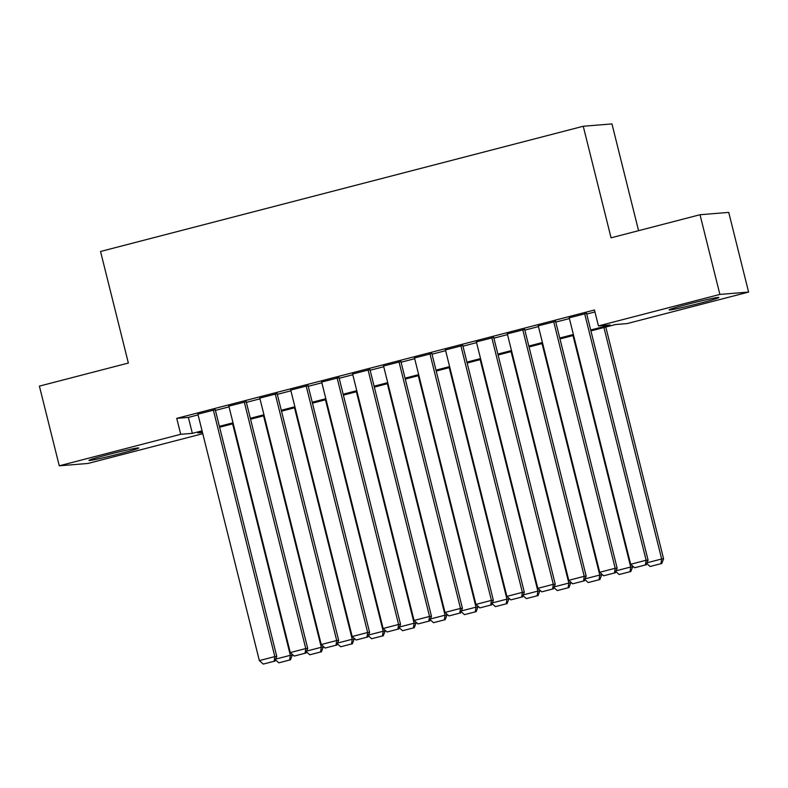 <?xml version="1.0" encoding="UTF-8"?>
<svg xmlns="http://www.w3.org/2000/svg" width="788" height="788" viewBox="0 0 788 788"><rect width="100%" height="100%" fill="white"/><g stroke="black" fill="none" stroke-linecap="round" stroke-linejoin="round"><path stroke-width="1.18" d="M107.798 454.696A25.64 1.015 -14 0 1 138.727 447.998A25.64 1.015 -14 0 1 119.904 453.711A25.64 1.015 -14 0 1 88.965 460.409A25.64 1.015 -14 0 1 107.798 454.696M687.963 304.178A25.64 1.015 -14 0 1 718.902 297.48A25.64 1.015 -14 0 1 700.069 303.193A25.64 1.015 -14 0 1 669.14 309.891A25.64 1.015 -14 0 1 687.963 304.178M638.575 230.677L611.961 123.913L583.248 126.257L100.549 251.48L128.355 363.041L39.4 386.12L59.267 465.806L180.718 434.296L192.361 433.351L202.063 430.829M583.248 126.257L611.064 237.818L700.02 214.73L728.733 212.386L748.6 292.072L627.149 323.582L615.507 324.538L590.931 330.911M202.772 433.686L87.98 463.462L59.267 465.806M215.252 409.721L197.906 414.163M246.191 401.693L228.845 406.135M277.14 393.665L259.794 398.107M308.078 385.637L290.733 390.08M339.017 377.61L321.681 382.052M369.966 369.582L352.62 374.024M400.905 361.554L383.559 365.996M431.844 353.526L414.508 357.969M462.792 345.499L445.447 349.941M493.731 337.471L476.385 341.913M524.67 329.443L507.334 333.885M555.619 321.415L538.273 325.858M590.705 330.005L610.079 324.981L598.437 325.927L594.467 309.989L176.739 418.359L188.381 417.413L198.093 414.892M215.419 410.4L229.032 406.864M246.368 402.373L259.971 398.836M277.307 394.345L290.92 390.809M308.246 386.317L321.859 382.781M339.195 378.289L352.807 374.753M370.133 370.261L383.746 366.725M401.072 362.234L414.685 358.698M432.021 354.206L445.634 350.67M462.96 346.178L476.573 342.642M493.899 338.151L507.511 334.614M524.847 330.123L538.46 326.587M555.786 322.095L569.399 318.559M586.725 314.067L594.95 311.94M586.558 313.388L569.212 317.83M700.02 214.73L719.887 294.416L748.6 292.072M176.739 418.359L180.718 434.296M598.437 325.927L719.887 294.416M219.399 426.338L233.002 422.801M250.338 418.31L263.95 414.774M281.277 410.282L294.889 406.746M312.225 402.254L325.838 398.718M343.164 394.227L356.777 390.69M374.103 386.199L387.716 382.663M405.052 378.171L418.664 374.635M435.991 370.143L449.603 366.607M466.929 362.116L480.542 358.579M497.878 354.088L511.491 350.552M528.817 346.06L542.43 342.524M559.756 338.032L573.369 334.496M202.289 431.735L197.788 432.907L202.486 432.523M573.595 335.412L559.982 338.939M542.656 343.44L529.043 346.966M511.717 351.468L498.105 354.994M480.769 359.486L467.156 363.022M449.83 367.513L436.217 371.049M418.891 375.541L405.278 379.077M387.942 383.569L374.33 387.105M357.003 391.597L343.391 395.133M326.065 399.624L312.452 403.161M295.116 407.652L281.503 411.188M264.177 415.68L250.564 419.216M233.228 423.708L219.625 427.244M188.381 417.413L192.361 433.351M584.617 313.545L646.13 560.248L648.071 560.091L586.489 313.122M569.153 317.564L630.656 564.267L646.13 560.248L645.421 564.947L634.596 567.764L645.421 564.947M648.071 560.091L646.199 564.888M634.596 567.764L630.656 564.267M603.943 327.532L661.654 558.987L663.595 558.83L605.805 327.05M647.027 562.78L661.654 558.987L660.945 563.686L650.12 566.493L660.945 563.686M646.741 563.499L650.12 566.493M661.723 563.617L663.595 558.83M553.678 321.573L615.192 568.276L617.132 568.118L555.55 321.149M538.204 325.592L599.717 572.295L615.192 568.276L614.482 572.975L603.657 575.792L614.482 572.975M617.132 568.118L615.261 572.915M603.657 575.792L599.717 572.295M522.74 329.601L584.243 576.304L586.183 576.146L524.611 329.177M507.265 333.61L568.778 580.323L584.243 576.304L583.544 581.002L572.709 583.819L583.544 581.002M586.183 576.146L584.312 580.943M572.709 583.819L568.778 580.323M491.791 337.628L553.304 584.332L555.245 584.174L493.662 337.205M476.316 341.637L537.83 588.35L553.304 584.332L552.595 589.03L541.77 591.847L552.595 589.03M555.245 584.174L553.373 588.971M541.77 591.847L537.83 588.35M460.852 345.656L522.365 592.359L524.306 592.202L462.723 345.233M445.378 349.665L506.891 596.378L522.365 592.359L521.656 597.058L510.821 599.875L521.656 597.058M524.306 592.202L522.434 596.999M510.821 599.875L506.891 596.378M573.004 335.56L630.705 567.015L632.646 566.858L632.39 565.794M616.078 570.808L630.705 567.015L630.006 571.714L619.171 574.521L630.006 571.714M615.802 571.527L619.171 574.521M630.784 571.645L632.646 566.858M542.055 343.588L599.766 575.043L601.707 574.885L601.441 573.822M585.139 578.835L599.766 575.043L599.057 579.741L588.232 582.549L599.057 579.741M584.854 579.554L588.232 582.549M599.835 579.673L601.707 574.885M511.116 351.615L568.828 583.071L570.768 582.913L570.502 581.849M554.2 586.863L568.828 583.071L568.118 587.769L557.293 590.576L568.118 587.769M553.915 587.582L557.293 590.576M568.897 587.7L570.768 582.913M480.178 359.643L537.879 591.099L539.819 590.941L539.563 589.877M523.252 594.891L537.879 591.099L537.18 595.797L526.345 598.604L537.18 595.797M522.976 595.61L526.345 598.604M537.948 595.728L539.819 590.941M429.903 353.684L491.416 600.387L493.357 600.229L431.785 353.251M414.439 357.693L475.952 604.406L491.416 600.387L490.717 605.085L479.882 607.893L490.717 605.085M493.357 600.229L491.485 605.026M479.882 607.893L475.952 604.406M449.229 367.671L506.94 599.126L508.881 598.969L508.615 597.905M492.313 602.918L506.94 599.126L506.231 603.825L495.406 606.632L506.231 603.825M492.027 603.638L495.406 606.632M507.009 603.756L508.881 598.969M398.964 361.712L460.478 608.415L462.418 608.257L400.836 361.278M383.49 365.721L445.003 612.434L460.478 608.415L459.768 613.113L448.943 615.92L459.768 613.113M462.418 608.257L460.547 613.054M448.943 615.92L445.003 612.434M418.29 375.699L476.001 607.154L477.942 606.996L477.676 605.933M461.364 610.946L476.001 607.154L475.292 611.852L464.457 614.66L475.292 611.852M461.088 611.665L464.457 614.66M476.07 611.784L477.942 606.996M368.026 369.739L429.539 616.443L431.469 616.285L369.897 369.306M352.551 373.748L414.064 620.461L429.539 616.443L428.83 621.141L417.995 623.948L428.83 621.141M431.469 616.285L429.608 621.082M417.995 623.948L414.064 620.461M387.351 383.726L445.053 615.182L446.993 615.014L446.727 613.96M430.425 618.974L445.053 615.182L444.353 619.88L433.518 622.687L444.353 619.88M430.149 619.693L433.518 622.687M445.121 619.811L446.993 615.014M337.077 377.767L398.59 624.47L400.531 624.313L338.958 377.334M321.612 381.776L383.116 628.489L398.59 624.47L397.891 629.169L387.056 631.976L397.891 629.169M400.531 624.313L398.659 629.11M387.056 631.976L383.116 628.489M356.403 391.754L414.114 623.21L416.054 623.042L415.788 621.988M399.486 627.002L414.114 623.21L413.404 627.908L402.579 630.715L413.404 627.908M399.201 627.721L402.579 630.715M414.183 627.839L416.054 623.042M306.138 385.795L367.651 632.498L369.592 632.34L308.01 385.362M290.664 389.804L352.177 636.517L367.651 632.498L366.942 637.197L356.117 640.004L366.942 637.197M369.592 632.34L367.72 637.137M356.117 640.004L352.177 636.517M325.464 399.782L383.175 631.237L385.105 631.07L384.849 630.016M368.538 635.029L383.175 631.237L382.466 635.926L371.631 638.743L382.466 635.926M368.262 635.749L371.631 638.743M383.244 635.867L385.105 631.07M275.199 393.823L336.703 640.526L338.643 640.368L277.071 393.389M259.725 397.832L321.238 644.545L336.703 640.526L336.003 645.224L325.168 648.031L336.003 645.224M338.643 640.368L336.781 645.165M325.168 648.031L321.238 644.545M294.525 407.81L352.226 639.265L354.167 639.098L353.901 638.044M337.599 643.057L352.226 639.265L351.527 643.954L340.692 646.771L351.527 643.954M337.323 643.776L340.692 646.771M352.295 643.894L354.167 639.098M244.25 401.85L305.764 648.554L307.704 648.396L246.122 401.417M228.786 405.859L290.289 652.572L305.764 648.554L305.054 653.252L294.229 656.059L305.054 653.252M307.704 648.396L305.833 653.193M294.229 656.059L290.289 652.572M263.576 415.837L321.287 647.283L323.228 647.125L322.962 646.071M306.66 651.085L321.287 647.283L320.578 651.981L309.753 654.798L320.578 651.981M306.374 651.804L309.753 654.798M321.356 651.922L323.228 647.125M213.312 409.878L274.825 656.581L276.765 656.424L215.183 409.445M197.837 413.887L259.351 660.6L274.825 656.581L274.116 661.28L263.291 664.087L274.116 661.28M276.765 656.424L274.894 661.221M263.291 664.087L259.351 660.6M232.637 423.865L290.339 655.311L292.279 655.153L292.023 654.099M275.711 659.113L290.339 655.311L289.639 660.009L278.804 662.826L289.639 660.009M275.436 659.832L278.804 662.826M290.417 659.95L292.279 655.153"/></g></svg>
